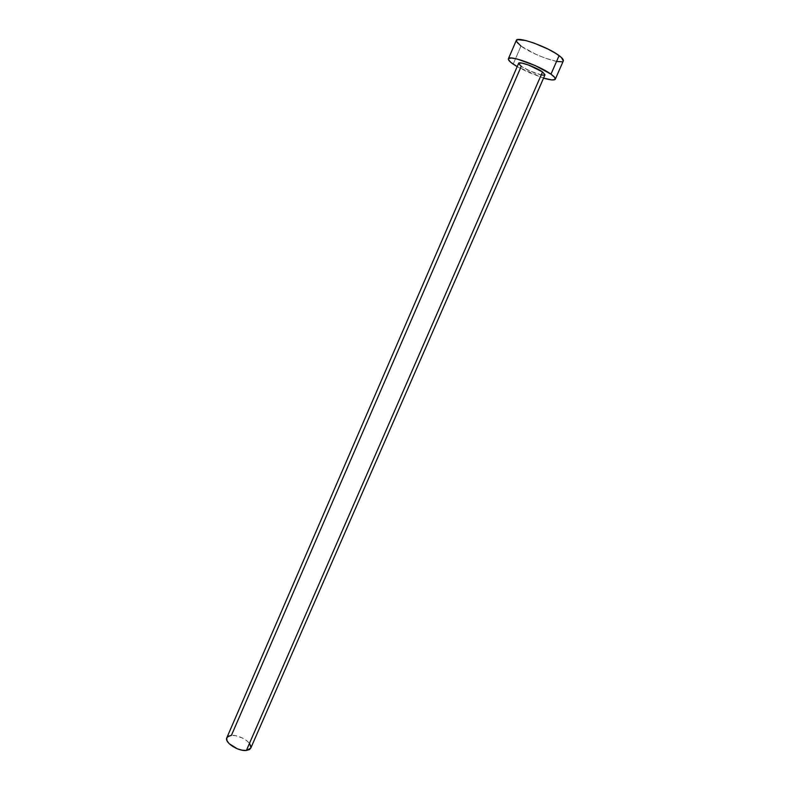 <?xml version="1.0" encoding="UTF-8"?>
<svg xmlns="http://www.w3.org/2000/svg" width="790" height="790" viewBox="0 0 790 790"><rect width="100%" height="100%" fill="white"/><g stroke="black" fill="none" stroke-linecap="round" stroke-linejoin="round"><path stroke-width="0.59" stroke-dasharray="3.95 2.96" d="M518.625 63.309L521.262 66.271L231.401 735.391L226.829 737.732M516.285 40.458C515.89 41.653 517.45 43.519 520.975 46.077L513.184 64.128L520.975 46.077C532.687 54.806 562.342 65.274 563.319 60.909L561.789 61.768M543.56 78.111L517.183 66.646L528.431 72.364L543.56 78.111M541.535 74.971L529.883 70.942L521.262 66.271C527.868 71.031 544.606 77.055 545.011 74.783L544.221 75.198M520.975 46.077L536.203 54.471L545.209 58.134L556.891 61.472M250.934 747.666L250.786 748.12C253.363 743.449 239.666 734.483 231.401 735.391L235.637 735.697L242.649 738.117L246.757 740.694L249.68 743.607"/><path stroke-width="1.19" d="M518.704 63.19L521.933 63.091L528.559 65.027L542.523 71.93C536.005 67.14 518.892 60.998 518.625 63.309L226.829 737.732C224.172 742.363 238.116 751.507 246.371 750.461L542.523 71.93L545.011 74.793L542.523 71.93L246.371 750.461L250.776 748.14L249.482 749.572L246.371 750.461L242.096 750.184L237.286 748.782L229.11 743.617L226.997 740.664L226.71 738.067L228.261 736.221L231.401 735.391L521.262 66.271L518.615 63.684M520.975 46.077L516.255 41.218L517.48 39.658L525.617 40.497L534.089 43.104L548.053 49.099L556.022 53.532L561.404 57.502L563.31 60.929C563.744 59.803 562.332 58.035 559.103 55.616L550.976 74.171L535.334 65.639L517.559 59.141L511.436 58.016L508.503 58.598L508.375 59.497L510.775 62.311L517.183 66.646L513.184 64.128C509.629 61.66 508.029 59.882 508.385 58.786C508.77 54.638 539.461 65.659 550.976 74.171L559.103 55.616C547.677 46.788 516.828 35.935 516.285 40.458L508.395 58.776M550.976 74.171C554.234 76.512 555.676 78.18 555.301 79.188C554.412 80.501 550.492 80.145 543.56 78.111L551.785 79.918L555.034 79.523L554.778 77.519L550.976 74.171M544.221 75.198L541.535 74.971M556.891 61.472L561.789 61.768M249.68 743.607L250.934 747.666M563.319 60.909L555.301 79.188M545.011 74.783L250.776 748.14"/></g></svg>
